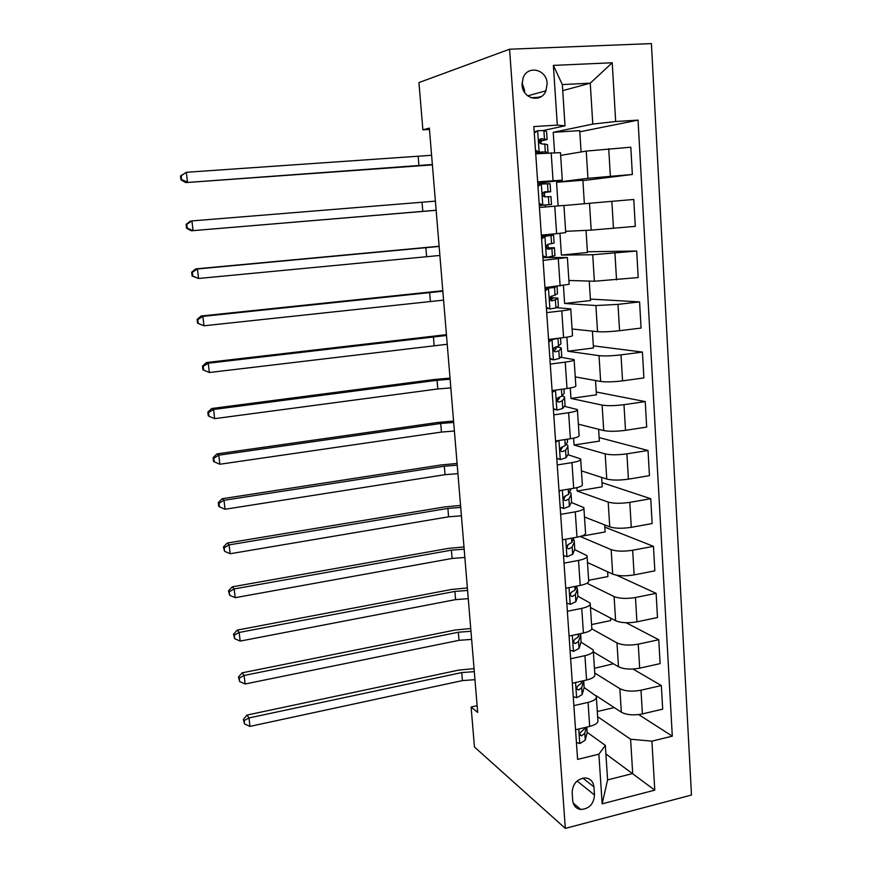<?xml version="1.0" encoding="UTF-8"?>
<svg xmlns="http://www.w3.org/2000/svg" width="872" height="872" viewBox="0 0 872 872"><rect width="100%" height="100%" fill="white"/><g stroke="black" fill="none" stroke-linecap="round" stroke-linejoin="round"><path stroke-width="1.31" d="M522.056 84.813C522.481 98.928 541.196 103.485 545.959 90.786L547.158 83.559C546.853 69.291 527.593 64.713 523.069 78L522.056 84.813M524.508 92.301L524.519 90.121L522.045 82.764M691.485 795.035L651.406 43.6L509.575 49.214L565.328 828.4L691.485 795.035M477.104 705.666L471.109 707.007L477.671 712.435L429.351 128.097L422.887 129.83L429.46 129.438M594.497 795.013L593.952 786.926C593.233 781.345 590.213 778.336 584.916 777.922C576.959 779.078 572.708 783.928 572.152 792.474L572.719 800.605C573.362 805.75 576.054 808.715 580.796 809.489C589.199 808.867 593.756 804.049 594.497 795.013L577.111 780.996M651.907 741.156L654.774 790.141L602.16 803.831L598.879 754.171L605.332 745.375L607.588 779.906L632.701 773.54L630.598 739.227L651.907 741.156L672.301 736.153L638.053 120.129L579.815 131.803M562.723 90.644L590.257 83.167L562.32 84.573L565.012 125.819L557.317 125.121L533.838 126.582L577.591 759.403L598.879 754.171M557.317 125.121L553.371 65.4L612.231 62.773L615.665 121.513L638.053 120.129M422.887 129.83L418.942 82.568L509.575 49.214M471.109 707.007L474.444 746.999L565.328 828.4M605.898 753.942L654.774 790.141M605.332 745.375L587.227 732.36M565.012 125.819L543.114 130.517M537.664 181.834L562.277 180.177L537.773 183.382M543.093 260.412L567.378 257.513L542.896 257.589M546.7 312.601L561.797 310.868C568.348 310.072 571.345 309.407 570.768 308.884L556.282 307.663M550.265 364.082L565.23 362.131C571.738 361.226 574.692 360.376 574.103 359.569L560.587 357.28M553.775 414.865L568.631 412.707C575.084 411.704 578.005 410.658 577.395 409.578L564.369 406.298M557.241 464.961L571.978 462.607C578.376 461.495 581.275 460.274 580.654 458.923L567.912 454.683M560.652 514.382L575.28 511.842C581.635 510.621 584.491 509.226 583.859 507.624L571.313 502.446M564.021 563.149L578.539 560.413C584.85 559.105 587.673 557.535 587.03 555.682L574.626 549.611M567.356 611.272L581.755 608.362C588.011 606.956 590.813 605.212 590.159 603.108L577.874 596.176M570.637 658.763L584.938 655.668C591.14 654.174 593.908 652.267 593.243 649.934L581.046 642.141M573.874 705.633L588.066 702.374C594.235 700.783 596.971 698.712 596.284 696.15L584.164 687.539M537.991 98.056L537.948 97.359L541.468 96.411M537.948 97.359L531.059 97.729M597.636 716.686L630.598 739.227M596.001 695.638L621.333 712.206C626.706 714.986 633.726 715.563 642.413 713.928L662.687 709.132L661.347 685.545L633.007 669.053M594.769 673.053L619.861 688.651C625.235 691.289 632.287 691.812 640.996 690.21L661.347 685.545M593.374 651.929L618.488 666.764C623.872 669.271 630.936 669.74 639.677 668.181L660.104 663.625L658.752 639.732L626.129 622.75M591.805 628.865L616.995 642.904C622.39 645.269 629.475 645.683 638.25 644.157L658.752 639.732M590.442 607.501L615.61 620.733C621.017 622.968 628.113 623.327 636.92 621.834L657.488 617.529L656.115 593.331L616.646 575.237M586.954 583.226L614.106 596.568C619.512 598.65 626.63 598.955 635.47 597.505L656.115 593.331M587.477 562.527L612.7 574.114C618.117 576.054 625.257 576.316 634.118 574.899L654.839 570.844L653.455 546.33L604.808 527.124M580.163 536.476L611.163 549.633C616.591 551.42 623.753 551.616 632.658 550.243L653.455 546.33M584.48 516.987L609.746 526.884C615.174 528.53 622.357 528.683 631.284 527.331L652.158 523.549L650.752 498.719L601.996 482.619M601.658 477.398L602.258 486.816L577.133 491.034L608.187 502.087C613.637 503.569 620.831 503.667 629.802 502.359L650.752 498.719M577.133 491.034L576.915 487.644M581.439 470.88L606.749 479.044C612.198 480.385 619.425 480.418 628.418 479.153L649.444 475.643L648.016 450.475L599.14 437.581M598.617 429.286L599.369 441.112L574.07 445.014L605.179 453.909C610.64 455.097 617.877 455.075 626.903 453.843L648.016 450.475M574.07 445.014L573.613 438.158M578.365 424.184L603.718 430.561C609.179 431.596 616.449 431.52 625.507 430.332L646.686 427.095L645.236 401.6L596.263 391.986M595.532 380.53L596.437 394.831L570.964 398.428L602.127 405.109C607.599 405.971 614.88 405.829 623.981 404.684L645.236 401.6M570.964 398.428L570.266 387.996M575.248 376.889L600.644 381.446C606.127 382.154 613.43 381.958 622.553 380.857L643.896 377.914L642.435 352.081L593.342 345.824M592.415 331.142L593.483 347.983L567.814 351.242L599.031 355.656C604.525 356.19 611.85 355.929 621.006 354.871L642.435 352.081M567.814 351.242L566.876 337.159M572.087 328.995L597.538 331.676C603.032 332.058 610.378 331.742 619.567 330.717L641.073 328.068L639.579 301.886L590.388 299.085M589.254 281.089L590.475 300.535L564.631 303.467L595.903 305.538L617.997 304.383L639.579 301.886M564.631 303.467L563.443 285.613M568.893 280.479L594.377 281.242L638.206 277.558L636.702 251.027L587.401 251.757M586.038 230.361L587.445 252.477L561.404 255.071L592.72 254.744L636.702 251.027M561.404 255.071L559.955 233.369M565.656 231.342L591.183 230.121L635.296 226.36L633.77 199.47L611.861 201.334L613.474 228.399M563.955 205.53L611.861 201.334M558.124 205.912L556.554 182.292L587.946 178.302L632.353 174.465L582.899 180.624M560.652 155.401L586.235 151.085L630.805 147.205L632.353 174.465M554.57 152.546L553.219 132.326L592.775 124.086L590.257 83.167L612.231 62.773M551.627 297.592L551.518 295.99M548.226 247.801L547.987 244.291M547.376 235.353L547.322 234.546M545.436 206.991L545.305 205.062M544.749 196.876L544.444 192.472M543.856 183.807L543.768 182.608M541.12 143.804L540.945 141.275M575.542 729.766L589.679 726.42C595.816 724.785 598.541 722.626 597.854 719.945L596.383 697.556M672.301 736.153L638.686 714.593M614.237 707.574L597.298 711.519M572.326 683.212L586.573 680.029C592.753 678.492 595.511 676.498 594.824 674.045L593.32 651.21M613.441 663.777L594.453 668.301M610.553 618.074L610.716 620.592L591.565 624.57M569.067 636.048L583.412 633.039C589.646 631.59 592.426 629.758 591.761 627.535L590.235 604.263M607.631 571.781L607.926 576.545L588.654 580.294M565.764 588.251L580.218 585.428C586.496 584.066 589.308 582.398 588.654 580.425L587.096 556.696M604.667 524.9L605.114 531.953L580.196 536.465M562.407 539.822L576.981 537.185C583.313 535.92 586.158 534.427 585.515 532.694L583.924 508.507M559.017 490.74L573.7 488.287C580.076 487.121 582.954 485.802 582.322 484.331L580.697 459.675M555.584 440.992L570.375 438.736C576.806 437.679 579.706 436.534 579.095 435.324L577.438 410.189M552.096 390.58L567.007 388.52C573.482 387.56 576.425 386.612 575.825 385.664L574.136 360.027M548.564 339.459L563.585 337.617C570.125 336.766 573.089 336.003 572.501 335.328L570.779 309.2M544.978 287.64L569.144 284.316L567.389 257.665M556.619 233.685L565.732 232.606L563.944 205.432L554.766 206.195L556.619 233.685L541.349 235.102M584.36 203.721L582.878 180.232L556.554 182.292M539.441 207.492L554.766 206.195M615.665 121.513L592.775 124.086M581.09 151.946L579.738 130.626L553.219 132.326M535.724 153.832L560.467 152.633L562.277 180.09M607.588 779.906L602.16 803.831M553.371 65.4L562.32 84.573M576.425 742.541L579.934 743.511L585.254 740.143L587.15 732.72L586.78 727.106L586.987 729.897M584.84 727.564L584.491 728.905L581.526 731.434C579.324 733.494 579.346 734.976 581.569 735.892L584.785 733.254L586.355 727.204M474.957 679.669L462.422 680.596L249.959 726.387L248.989 717.95L244.138 720.588L243.353 719.422L244.531 723.956L244.138 720.588M474.292 671.647L461.746 672.574L248.989 717.95L247.005 715.073L458.596 670.132L474.041 668.628M247.005 715.073L243.353 719.422M244.531 723.956L249.959 726.387M573.253 696.684L576.784 697.72L582.169 694.581L584.12 687.725L583.695 680.672M582.016 681.043L581.395 683.19L578.376 685.545C576.12 687.812 576.218 689.283 578.692 689.97L581.689 687.605L583.651 680.836M578.692 689.97L576.697 688.651L578.692 689.97M471.632 639.383L459.021 640.331L245.097 683.997L244.116 675.462L239.244 678.154L238.459 677.097L239.637 681.566L239.244 678.154M470.956 631.274L458.334 632.233L244.116 675.462L242.144 672.835L455.195 630.02L470.727 628.516M242.144 672.835L238.459 677.097M239.637 681.566L245.097 683.997M570.048 650.229L573.602 651.33L579.03 648.43L581.035 642.173L580.676 633.617M579.237 633.911L578.245 636.887L574.953 639.165C572.926 641.509 573.111 642.969 575.52 643.536L578.55 641.367L580.567 635.197M468.264 598.661L455.587 599.62L240.171 641.094L239.179 632.462L234.274 635.208L233.511 634.26L234.677 638.664L234.274 635.208M467.577 590.453L454.89 591.423L239.179 632.462L237.228 630.096L451.751 589.439L467.37 587.946M237.228 630.096L233.511 634.26M234.677 638.664L240.171 641.094M566.789 603.173L570.375 604.34L575.858 601.68L577.918 596.023L576.784 586.093M576.512 586.148L575.062 589.995L571.498 592.208C569.71 594.584 569.983 596.023 572.315 596.503L575.378 594.519L577.449 588.96M571.084 592.546L570.244 594.715M464.852 557.459L452.11 558.451L235.189 597.68L234.176 588.938L229.26 591.761L228.497 590.911L229.663 595.249L229.26 591.761M464.166 549.164L451.413 550.156L234.176 588.938L232.246 586.845L448.273 548.412L463.98 546.929M232.246 586.845L228.497 590.911M229.663 595.249L235.189 597.68M563.497 555.497L567.105 556.728L572.642 554.32L574.768 549.284L574.179 540.291L573.242 539.267M573.918 537.73L571.836 542.471L568.01 544.64C566.462 547.027 566.811 548.433 569.056 548.848L572.152 547.06L574.288 542.133M568.261 544.455L566.996 547.278M461.408 515.799L448.59 516.802L230.143 553.742L229.118 544.891L224.18 547.769L223.417 547.038L224.584 551.311L224.18 547.769M460.71 507.406L447.881 508.409L229.118 544.891L227.21 543.06L444.753 506.915L460.547 505.433M227.21 543.06L223.417 547.038M224.584 551.311L230.143 553.742M560.151 507.188L563.803 508.496L569.383 506.327L571.574 501.945L570.997 493.105L569.765 492.048M560.445 490.5L559.072 491.514M570.822 488.767L568.577 494.337L564.522 496.441C563.181 498.828 563.585 500.201 565.754 500.561L568.893 498.98L571.084 494.697M565.481 495.885L563.737 499.176M457.92 473.649L445.036 474.673L225.031 509.259L224.006 500.299L219.036 503.253L218.283 502.621L218.698 506.196L219.45 506.839L219.036 503.253M457.222 465.168L444.317 466.193L224.006 500.299L222.109 498.751L441.188 464.94L457.081 463.479M222.109 498.751L218.283 502.621M219.45 506.839L225.031 509.259M556.772 458.236L560.445 459.609L566.092 457.713L568.326 453.985L567.759 445.298L566.092 444.24M560.445 459.609L556.783 458.378M558.069 440.622L555.671 442.355M562.811 446.715L560.456 450.41M567.519 441.984L567.334 439.205L567.519 441.984L565.263 445.548L561.012 447.587C559.857 449.952 560.325 451.304 562.418 451.631L565.579 450.268L567.836 446.638L568.261 452.612M454.399 431.019L441.439 432.065L219.864 464.242L218.818 455.173L213.825 458.192L213.084 457.669L213.509 461.288L214.24 461.811L213.825 458.192M453.691 422.44L440.709 423.487L218.818 455.173L216.954 453.909L437.591 422.484L453.571 421.034M216.954 453.909L213.084 457.669M214.24 461.811L219.864 464.242M553.339 408.63L557.045 410.069L562.745 408.445L565.045 405.393L564.489 396.88L562.124 395.855M557.045 410.069L553.371 408.99M555.649 390.089L552.227 392.531M559.181 397.152L559.41 398.221L557.164 401M563.955 388.934L564.228 393.239L561.906 396.117L557.481 398.079C556.489 400.412 557.001 401.741 559.028 402.047L562.233 400.891L564.544 397.948M450.835 387.898L437.798 388.956L214.632 418.658L213.575 409.48L208.55 412.565L207.83 412.173L208.255 415.835L208.975 416.238L208.55 412.565M450.115 379.211L437.068 380.279L213.575 409.48L211.733 408.51L433.94 379.538L450.028 378.099M211.733 408.51L207.83 412.173M208.975 416.238L214.632 418.658M549.861 358.348L553.6 359.863L559.355 358.512L561.721 356.147L561.187 347.819L556.009 346.794M553.6 359.863L549.905 358.948M548.608 340.2L550.265 339.252M549.883 339.306L552.205 339.6L558.058 338.292M552.205 339.6L548.739 342.031M554.08 347.666L556.031 348.255L556.053 348.931L553.862 350.936M560.522 337.987L560.892 343.841L558.505 346.021L553.927 347.873C553.077 350.184 553.633 351.492 555.595 351.798L558.832 350.86L561.219 348.615M447.227 344.266L209.335 372.518L202.925 369.804L203.645 370.099L203.22 366.382L202.5 366.098L202.925 369.804M446.497 335.48L208.266 363.221L209.335 372.518L203.645 370.099M203.22 366.382L208.266 363.221L206.446 362.545L446.431 334.663M206.446 362.545L202.5 366.098M546.341 307.38L550.101 308.982L555.922 307.903L558.353 306.257L557.829 298.104L550.068 297.592M550.101 308.982L546.395 308.219M545.087 289.21L550.821 287.008M546.363 288.327L554.538 287.477L556.478 286.398M548.695 288.436L545.196 290.845M549.949 298.18L552.641 298.551L550.592 300.24M557.034 286.343L557.513 293.788L550.341 296.981C549.611 299.26 550.199 300.546 552.118 300.862L557.84 298.616L558.342 305.701M443.576 300.121L203.972 325.79L197.541 323.207L198.249 323.37L197.813 319.61L197.105 319.457L197.541 323.207M442.845 291.226L202.882 316.383L203.972 325.79L198.249 323.37M197.813 319.61L202.882 316.383L201.094 316.013L442.802 290.714M201.094 316.013L197.105 319.457M542.776 255.725L546.559 257.393L554.941 255.703L554.418 247.724L546.624 247.877M546.559 257.393L542.842 256.804M541.512 237.533L548.346 235.582L541.403 235.865M542.798 236.661L553.567 235.135L541.392 235.734M545.131 236.563L541.61 238.95M546.755 248.139L549.207 248.171L547.452 248.912M554.091 243.059L553.567 235.287L554.091 243.059L548.248 244.236L546.733 245.37C546.101 247.615 546.722 248.901 548.586 249.229L554.418 247.953L554.941 255.431M439.88 255.452L198.533 278.484L192.091 276.032L192.788 276.064L192.341 272.26L191.644 272.228L192.091 276.032M439.139 246.449L197.443 268.958L198.533 278.484L192.788 276.064M192.341 272.26L197.443 268.958L195.666 268.903L439.128 246.253M195.666 268.903L191.644 272.228M539.147 203.35L542.973 205.105L551.507 204.484L539.31 205.596M542.973 205.105L539.299 205.574M537.893 185.147L541.523 183.981L550.079 183.763L550.614 191.644L544.673 191.818L543.082 193.028C542.537 195.263 543.18 196.549 545.011 196.887L550.951 196.603L551.486 204.462M541.523 183.981L537.98 186.346M540.64 205.312L539.245 204.669M543.376 192.581L550.646 191.742L550.112 183.905M543.888 192.091L545.382 192.189L543.485 192.44M436.142 210.25L191.284 230.786L436.153 210.305M435.39 201.149L191.927 220.921L193.039 230.579L187.251 228.159L186.804 224.3L186.118 224.398L186.564 228.246L187.251 228.159M186.118 224.398L190.183 221.194L191.927 220.921L186.804 224.3M186.564 228.246L191.284 230.786M535.484 150.246L539.332 152.077L545.338 151.902L547.976 152.513L547.507 153.014M539.332 152.077L536.999 152.502L542.569 153.363M534.22 132.032L537.861 130.669L543.888 130.615L546.559 131.541L547.093 139.531L541.043 138.681L539.397 139.956C538.918 142.169 539.583 143.455 541.392 143.815L547.442 144.556L547.976 152.513M537.861 130.669L534.285 133.002M536.999 152.502L535.593 151.826M539.168 141.547L547.093 139.531M539.714 139.433L541.85 140.381L539.147 141.079M432.359 164.514L185.736 182.597L432.392 164.895M431.607 155.292L186.346 172.285L187.469 182.063L181.638 179.643L181.191 175.741L180.515 175.97L180.962 179.861L181.638 179.643M180.515 175.97L186.346 172.285L181.191 175.741M180.962 179.861L185.736 182.597M619.861 688.651L621.333 712.206M616.995 642.904L618.488 666.764M614.106 596.568L615.61 620.733M611.163 549.633L612.7 574.114M608.187 502.087L609.746 526.884M605.179 453.909L606.749 479.044M602.127 405.109L603.718 430.561M599.031 355.656L600.644 381.446M595.903 305.538L597.538 331.676M592.72 254.744L594.377 281.242M589.505 203.263L591.183 230.121M586.235 151.085L587.946 178.302M640.996 690.21L642.413 713.928M588.066 702.374L589.679 726.42M584.938 655.668L586.573 680.029M638.25 644.157L639.677 668.181M581.755 608.362L583.412 633.039M635.47 597.505L636.92 621.834M578.539 560.413L580.218 585.428M632.658 550.243L634.118 574.899M575.28 511.842L576.981 537.185M629.802 502.359L631.284 527.331M571.978 462.607L573.7 488.287M626.903 453.843L628.418 479.153M568.631 412.707L570.375 438.736M623.981 404.684L625.507 430.332M565.23 362.131L567.007 388.52M621.006 354.871L622.553 380.857M561.797 310.868L563.585 337.617M617.997 304.383L619.567 330.717M558.309 258.886L560.129 286.005M614.945 253.207L616.537 279.901M551.18 152.753L553.055 180.635M608.721 148.741L610.356 176.177M582.856 778.118L593.952 786.926M578.757 729.003L579.749 743.456M584.785 733.254L585.254 740.143M584.404 727.662L584.491 728.905M462.422 680.596L461.746 672.574M579.815 734.333L581.831 735.804M575.564 682.482L576.61 697.665M581.689 687.605L582.169 694.581M581.253 681.217L581.395 683.19M459.021 640.331L458.334 632.233M572.326 635.361L573.427 651.275M578.55 641.367L579.03 648.43M578.06 634.162L578.245 636.887M455.587 599.62L454.89 591.423M573.569 642.381L575.52 643.536M569.045 587.608L570.201 604.274M575.378 594.519L575.858 601.68M574.822 586.475L575.062 589.995M452.11 558.451L451.413 550.156M570.43 595.511L572.315 596.503M565.732 539.223L566.931 556.663M572.152 547.06L572.642 554.32M571.552 538.166L571.836 542.471M448.59 516.802L447.881 508.409M567.28 548.041L569.056 548.848M562.364 490.184L563.617 508.431M570.68 488.789L570.768 490.108M568.893 498.98L569.383 506.327M568.228 489.203L568.577 494.337M445.036 474.673L444.317 466.193M564.13 499.95L565.754 500.561M558.952 440.48L560.26 459.544M565.579 450.268L566.092 457.713M564.86 439.586L565.263 445.548M441.439 432.065L440.709 423.487M560.979 451.195L562.418 451.631M555.497 390.198L556.859 410.004M563.944 388.945L564.228 393.239M562.233 400.891L562.745 408.445M561.448 389.283L561.906 396.117M437.798 388.956L437.068 380.279M557.829 401.785L559.028 402.047M552.031 339.72L553.404 359.787M560.5 337.987L560.892 343.841M558.832 350.86L559.355 358.512M557.993 338.347L558.505 346.021M434.114 345.345L433.373 336.559M554.679 351.667L555.595 351.798M548.51 288.556L549.916 308.895M557.012 286.343L557.513 293.788M555.399 300.153L555.922 307.903M554.538 287.477L555.061 295.248M430.387 301.222L429.634 292.338M551.518 300.818L552.118 300.862M544.956 236.683L546.373 257.316M551.911 248.76L552.445 256.608M551.039 235.898L551.573 243.789M426.615 256.575L425.863 247.583M541.338 184.101L542.776 205.007M548.368 196.647L548.913 204.615M547.485 183.621L548.03 191.611M422.8 211.395L422.037 202.293M537.675 130.789L539.136 151.99M544.782 143.826L545.338 151.902M543.888 130.615L544.444 138.713M418.942 165.68L418.168 156.47M527.734 95.866L545.959 90.786M573.166 803.025L580.796 809.489M579.869 734.649L581.569 735.892M583.957 685.13L583.662 680.781M580.894 639.808L580.589 635.143M577.798 593.897L577.46 588.916M574.659 547.409L574.299 542.09M571.476 500.31L571.095 494.664M564.991 404.281L564.566 397.926M559.442 398.188L559.377 397.316M561.688 355.318L561.23 348.593M556.074 348.898L556.031 348.255M551.496 204.451L550.973 196.68M547.998 152.524L547.485 144.926M547.115 139.531L546.602 131.988"/></g></svg>

